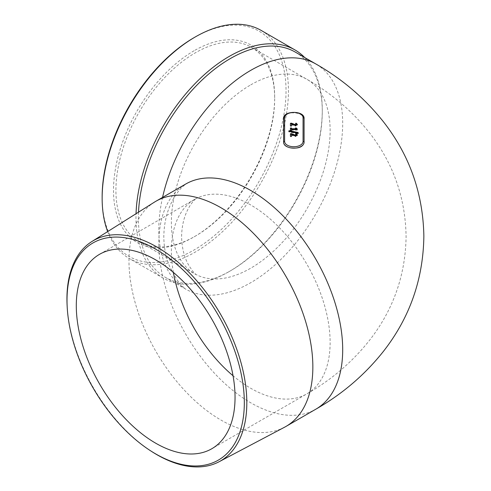 <?xml version="1.0" encoding="UTF-8"?>
<svg xmlns="http://www.w3.org/2000/svg" width="491" height="491" viewBox="0 0 491 491"><rect width="100%" height="100%" fill="white"/><g stroke="black" fill="none" stroke-linecap="round" stroke-linejoin="round"><path stroke-width="0.37" stroke-dasharray="2.46 1.84" d="M289.058 131.416L289.058 131.975L289.168 131.232L289.058 131.975L297.914 133.791L298.031 133.049M297.914 133.233L297.914 133.791L298.264 132.951M288.825 131.588L288.825 131.165M291.494 129.569L291.494 130.127L297.129 130.127L297.294 129.213M295.33 128.133L295.932 129.329M291.494 129.329L291.494 128.034M290.42 130.766L290.42 130.207L290.42 130.766L291.494 130.766L291.494 130.207L291.494 130.766M297.129 130.127L297.129 129.569M290.948 130.888L290.948 130.33M290.42 128.593L290.42 128.034M291.544 134.54L291.544 135.093L292.36 135.553L295.582 136.627L297.3 135.135M296.239 134.215L295.6 134.319L296.116 135.166M290.42 136.664L290.42 136.105L290.42 136.664L291.544 136.651L291.544 136.093L291.544 136.651M295.582 136.627L295.582 136.068M292.36 135.553L292.36 135M290.985 136.786L290.985 136.228M295.6 134.319L295.6 133.767M297.368 135.406L297.368 134.847M291.544 124.094L291.544 124.653L292.36 125.113L295.582 126.181L297.3 124.689M296.239 123.769L295.6 123.879L296.116 124.726M290.42 123.922L290.42 123.394M290.42 126.218L290.42 125.659L290.42 126.218L291.544 126.205L291.544 125.647L291.544 126.205M295.582 126.181L295.582 125.622M292.36 125.113L292.36 124.554M290.985 126.34L290.985 125.782M295.6 123.879L295.6 123.321M297.368 124.96L297.368 124.407M304.089 118.994L304.089 118.576A10.25 5.917 180 0 0 290.69 112.942C298.418 112.402 302.886 114.415 304.089 118.994M283.589 118.816L283.589 118.576A10.25 5.917 180 0 1 290.69 112.942C286.21 113.998 283.841 115.956 283.589 118.816M194.086 50.751A113.961 65.794 120 0 0 113.507 190.33A113.961 65.794 120 0 0 194.092 236.858A113.961 65.794 120 0 0 274.672 97.279A113.961 65.794 120 0 0 194.086 50.751M194.086 37.641A130.023 75.068 -60 0 1 286.032 90.725A130.023 75.068 -60 0 1 194.086 249.968A130.023 75.068 -60 0 1 102.146 196.885M295.343 52.126A130.023 75.068 -60 0 1 322.274 111.647A130.023 75.068 -60 0 1 230.334 270.897A130.023 75.068 -60 0 1 165.32 277.335A130.023 75.068 -60 0 1 138.517 212.161M304.708 57.533A131.735 76.056 -60 0 1 322.274 110.254A131.735 76.056 -60 0 1 229.125 271.591L230.334 270.897L229.125 271.591A131.735 76.056 -60 0 1 163.257 278.115A131.735 76.056 -60 0 1 136.044 213.72M154.475 202.114A130.023 75.068 -120 0 0 136.363 306.758A130.023 75.068 -120 0 0 220.907 420.026A130.023 75.068 -120 0 0 284.467 427.268M274.672 98.673A112.255 64.812 -60 0 1 195.295 236.159A112.255 64.812 -60 0 1 139.168 241.719A112.255 64.812 -60 0 1 121.964 151.768A112.255 64.812 -60 0 1 195.295 52.844A112.255 64.812 -60 0 1 251.423 47.289A112.255 64.812 -60 0 1 274.672 98.673L274.672 97.279M107.67 231.58A131.735 76.056 120 0 0 129.434 258.585A131.735 76.056 120 0 0 195.295 252.061A131.735 76.056 120 0 0 281.355 135.976A131.735 76.056 120 0 0 261.163 30.417M150.872 450.983A127.194 73.435 60 0 1 67.138 305.954M162.564 197.407A130.023 75.068 120 0 0 185.739 289.125A130.023 75.068 120 0 0 315.762 214.051A130.023 75.068 120 0 0 315.762 63.916M185.739 184.027A130.023 75.068 -120 0 0 165.811 288.217A130.023 75.068 -120 0 0 250.754 402.798A130.023 75.068 -120 0 0 315.762 409.236M250.754 84.863A112.255 64.812 -60 0 1 306.881 79.303A112.255 64.812 -60 0 1 330.13 130.692A112.255 64.812 -60 0 1 281.128 243.659A112.255 64.812 -60 0 1 194.626 273.733A112.255 64.812 -60 0 1 177.417 183.781A112.255 64.812 -60 0 1 250.754 84.863M173.372 272.401A112.255 64.812 60 0 1 194.626 199.42A112.255 64.812 60 0 1 250.754 204.974A112.255 64.812 60 0 1 324.085 303.898A112.255 64.812 60 0 1 306.881 393.85A112.255 64.812 60 0 1 233.047 375.756M298.264 133.478L298.264 132.92M288.818 131.668L288.818 131.109M288.825 131.551L288.825 130.993M295.257 128.562L295.257 128.004M297.3 129.692L297.3 129.133M290.42 123.935L290.42 123.376M165.32 277.335L185.88 289.205C185.334 289.42 182.48 286.456 177.306 280.3L169.653 266.527C165.811 257.253 163.865 247.188 163.816 236.331C164.074 222.441 167.136 210.203 173.01 199.616C176.22 194.031 179.313 189.821 182.29 186.997L185.88 183.947M139.168 241.719L195.946 274.573L192.803 271.308L189.041 265.791C184.328 257.812 181.842 248.01 181.584 236.386C181.885 225.105 184.303 215.543 188.851 207.693C190.704 203.869 195.4 198.794 195.946 198.579L99.544 254.313M251.423 47.289L306.881 79.303C331.959 93.591 353.176 111.874 370.533 134.16C393.733 164.405 405.584 198.708 406.094 237.061C405.363 275.205 393.42 309.299 370.275 339.336C352.955 361.468 331.824 379.635 306.881 393.85L211.799 448.743M322.274 111.647L322.274 110.254M163.257 278.115L129.434 258.585M195.295 236.159L194.092 236.858"/><path stroke-width="0.74" d="M298.264 133.429L298.031 133.049L289.168 131.232L288.825 131.588M298.031 133.049L298.031 132.49L289.168 130.674L288.825 131.029L289.058 131.416L297.914 133.233L298.031 132.49M289.168 131.232L289.168 130.674L288.825 131.029L289.058 131.416M297.914 133.233L298.264 132.951M297.294 129.765L296.276 128.574L295.33 128.691M295.754 128.464L295.754 127.906L295.33 128.133L295.932 129.329L291.494 129.329L291.494 128.034L290.42 128.034L290.42 130.207L291.494 130.127M291.494 128.593L290.42 128.593L290.42 130.207M291.494 130.207L291.494 129.569L297.129 129.569L297.227 128.863L296.276 128.016L295.33 128.133M290.948 128.476L290.948 127.918M295.932 128.771L291.494 128.771M296.276 128.574L296.276 128.016M297.368 135.406L296.239 134.215L295.6 134.319M296.239 134.215L296.239 133.656L295.6 133.767L296.116 135.166L295.269 135.676L291.003 134.141L290.42 134.393L290.42 136.105L290.985 136.228L291.544 136.093L291.544 135.093M291.544 136.093L291.544 134.54L295.582 136.068L297.368 134.847L296.239 133.656M291.003 134.141L291.003 133.583L290.42 133.834L290.42 136.105M291.912 134.344L291.912 133.791L291.003 133.583M295.269 135.676L295.269 135.117L291.912 133.791M296.116 134.608L295.269 135.117M297.368 124.96L296.239 123.769L295.6 123.879M296.239 123.769L296.239 123.21L295.6 123.321L296.116 124.726L295.269 125.23L291.003 123.695L290.42 123.953L290.42 125.659L290.985 125.782L291.544 125.647L291.544 124.653M291.544 125.647L291.544 124.094L295.582 125.622L297.368 124.407L296.239 123.21M291.003 123.695L291.003 123.143L290.42 123.394L290.42 125.659M291.912 123.904L291.912 123.345L291.003 123.143M295.269 125.23L295.269 124.671L291.912 123.345M296.116 124.168L295.269 124.671M304.089 118.994L304.089 142.672C302.898 147.03 298.436 148.767 290.69 147.883A10.25 5.917 180 0 1 283.589 142.249L283.589 118.576A1.025 0.835 0 0 1 284.614 117.736L284.614 141.414A9.225 5.327 0 0 0 293.839 146.735A9.225 5.327 0 0 0 303.064 141.414A1.025 0.835 0 0 1 304.089 142.249A10.25 5.917 180 0 1 290.69 147.883C286.216 146.95 283.847 145.152 283.589 142.488L283.589 142.249A1.025 0.835 0 0 1 284.614 141.414M303.064 141.414L303.064 117.736A1.025 0.835 0 0 1 304.089 118.576L304.089 142.672M283.589 142.488L283.589 118.816M102.146 198.284L102.146 196.885A130.023 75.068 -60 0 1 194.086 37.641L195.295 36.942A131.735 76.056 120 0 0 102.146 198.284A131.735 76.056 120 0 0 107.67 231.58M155.672 259.874A112.255 64.812 60 0 1 229.002 358.792A112.255 64.812 60 0 1 211.799 448.743A112.255 64.812 60 0 1 99.544 383.931A112.255 64.812 60 0 1 99.544 254.313A112.255 64.812 60 0 1 155.672 259.874M244.322 402.712A125.377 72.386 -120 0 0 155.672 249.158A125.377 72.386 -120 0 0 67.212 307.292A125.377 72.386 -120 0 0 149.749 450.253A125.377 72.386 -120 0 0 244.322 402.712M138.517 212.161A130.023 75.068 -60 0 1 230.334 58.564A130.023 75.068 -60 0 1 295.343 52.126L315.762 63.916A130.023 75.068 120 0 0 250.754 70.354A130.023 75.068 120 0 0 162.564 197.407M219.054 461.767L284.467 427.268A130.023 75.068 -120 0 0 285.922 426.464A130.023 75.068 -120 0 0 305.85 322.274A130.023 75.068 -120 0 0 220.907 207.699A130.023 75.068 -120 0 0 155.899 201.255A130.023 75.068 -120 0 0 154.475 202.114L91.891 241.517A127.194 73.435 60 0 1 156.875 246.979A127.194 73.435 60 0 1 240.345 360.339A127.194 73.435 60 0 1 219.054 461.767A127.194 73.435 60 0 1 150.872 450.983L149.749 450.253M136.044 213.72A131.735 76.056 -60 0 1 195.105 83.544A131.735 76.056 -60 0 1 294.993 49.947A131.735 76.056 -60 0 1 304.708 57.533M294.993 49.947L261.163 30.417A131.735 76.056 120 0 0 195.295 36.942L194.086 37.641M67.212 307.292L67.138 305.954A127.194 73.435 60 0 1 91.891 241.517M293.182 135.031L293.182 134.473M293.182 124.585L293.182 124.027M303.064 117.736A9.225 5.327 0 0 0 293.839 112.408A9.225 5.327 0 0 0 284.614 117.736M315.762 63.916C342.061 78.91 364.506 98.053 383.09 121.345C409.439 154.874 423.033 193.104 423.862 236.042C423.279 279.207 409.782 317.677 383.367 351.446C364.739 374.897 342.202 394.163 315.762 409.236A130.023 75.068 -120 0 0 335.697 305.046A130.023 75.068 -120 0 0 250.754 190.465A130.023 75.068 -120 0 0 185.739 184.027L155.899 201.255M233.047 375.756A112.255 64.812 60 0 1 173.372 272.401M304.089 118.576C304.745 110.346 282.933 110.346 283.589 118.576M315.762 409.236L285.922 426.464"/></g></svg>
